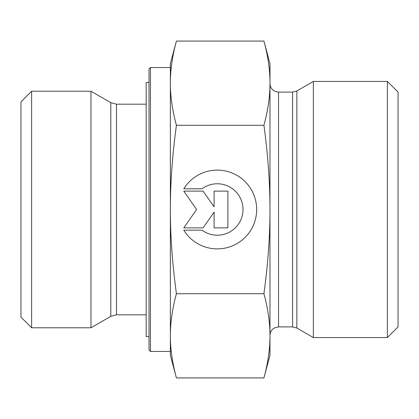 <?xml version="1.0" encoding="UTF-8"?>
<svg xmlns="http://www.w3.org/2000/svg" width="419" height="419" viewBox="0 0 419 419"><rect width="100%" height="100%" fill="white"/><g stroke="black" fill="none" stroke-linecap="round" stroke-linejoin="round"><path stroke-width="0.63" d="M183.768 188.822A39.386 39.386 0 0 1 242.894 179.578A39.386 39.386 0 0 1 242.894 239.422A39.386 39.386 0 0 1 183.768 230.178L201.968 230.178A25.737 25.737 0 0 0 236.358 192.221A25.737 25.737 0 0 0 201.968 188.822L183.768 188.822M214.099 191.116L227.884 191.116L227.884 227.884L214.099 227.884L214.099 212.129L203.068 227.884L183.768 227.884L196.637 209.5L183.768 191.116L203.068 191.116L214.099 206.871L214.099 191.116M150.447 67.553L149.023 68.978L149.023 350.022L150.447 351.447L150.447 67.553L170.365 67.553L170.365 83.182L170.365 63.641L176.415 41.078C172.35 56.073 170.334 70.109 170.365 83.182C170.334 96.255 172.35 110.291 176.415 125.286C172.35 155.276 170.334 183.349 170.365 209.5L170.365 83.182M150.447 351.447L170.365 351.447L170.365 209.5C170.334 235.651 172.35 263.724 176.415 293.714C172.35 308.709 170.334 322.745 170.365 335.818C170.334 348.891 172.35 362.927 176.415 377.922L263.933 377.922C267.998 362.927 270.009 348.891 269.977 335.818C270.009 322.745 267.998 308.709 263.933 293.714C267.998 263.724 270.009 235.651 269.977 209.5C270.009 183.349 267.998 155.276 263.933 125.286C267.998 110.291 270.009 96.255 269.977 83.182C270.009 70.109 267.998 56.073 263.933 41.078L176.415 41.078M110.805 316.329L90.96 327.784L90.96 91.216L110.805 102.671L110.805 316.329L116.498 314.805L116.498 104.195L146.173 104.195M31.624 91.216L20.95 101.89L20.95 317.11L31.624 327.784L31.624 91.216L90.96 91.216M176.415 377.922L170.365 355.359L170.365 335.818M176.415 293.714L263.933 293.714M176.415 125.286L263.933 125.286M263.933 41.078L269.977 63.641L269.977 355.359L263.933 377.922M296.861 328.04L313.365 337.573L313.365 81.427L296.861 90.96L292.593 92.101L292.593 326.899L296.861 328.04L296.861 90.96M387.376 337.573L398.05 326.899L398.05 92.101L387.376 81.427L387.376 337.573L313.365 337.573M149.023 82.496L146.173 82.496L146.173 336.504L149.023 336.504M292.593 326.899L278.515 326.899L278.515 92.101L292.593 92.101M116.498 314.805L146.173 314.805M110.805 102.671L116.498 104.195M31.624 327.784L90.96 327.784M278.515 92.101L275.063 91.373L273.392 90.389C271.182 88.65 270.046 86.372 269.977 83.564M278.515 326.899L275.063 327.627L273.392 328.611C271.182 330.35 270.046 332.628 269.977 335.436M387.376 81.427L313.365 81.427"/></g></svg>
